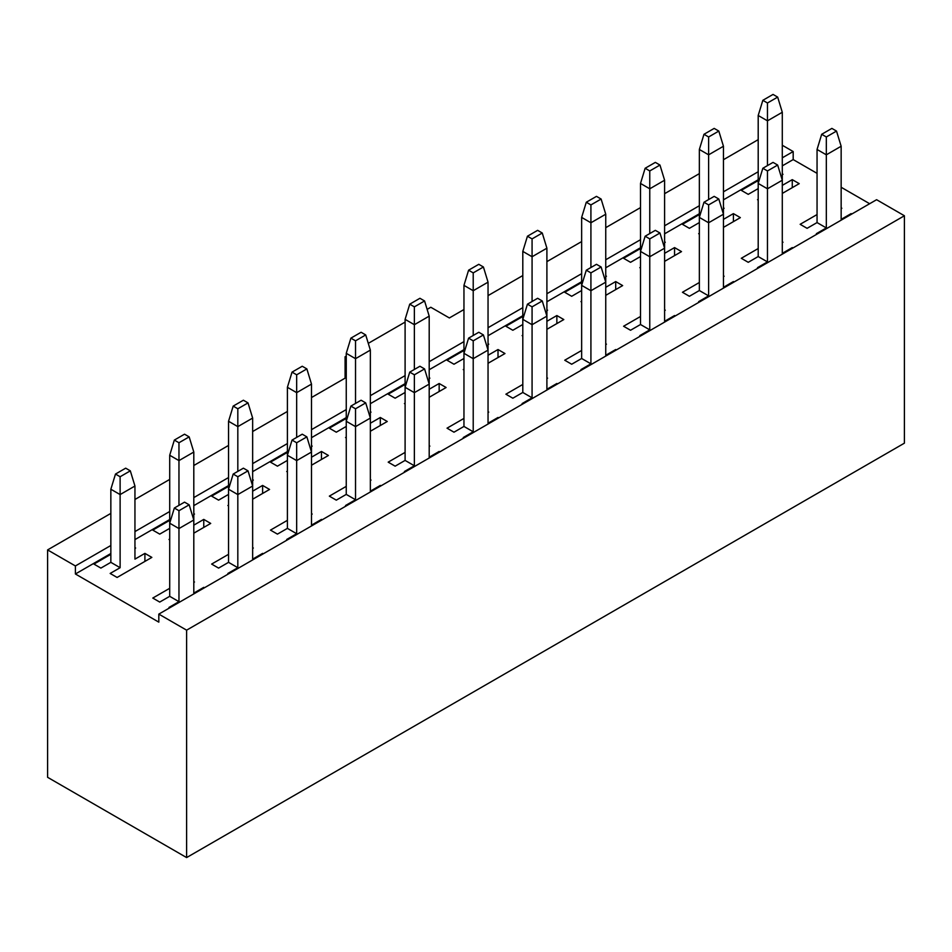 <?xml version="1.0" encoding="UTF-8"?>
<svg xmlns="http://www.w3.org/2000/svg" width="952" height="952" viewBox="0 0 952 952"><rect width="100%" height="100%" fill="white"/><g stroke="black" fill="none" stroke-linecap="round" stroke-linejoin="round"><path stroke-width="1.43" d="M110.849 513.39L47.6 549.911L47.6 777.308L186.616 857.573L904.4 443.168L904.4 215.759L876.602 199.706L158.817 614.111L186.616 630.164L186.616 857.573M346.254 377.48L311.494 397.543M287.397 411.454L252.649 431.518M228.551 445.429L193.803 465.504M169.706 479.415L134.946 499.479M758.197 139.646L723.449 159.71M699.351 173.621L664.603 193.684M640.506 207.595L605.746 227.659M581.648 241.57L546.9 261.633M522.803 275.545L488.043 295.62M463.957 309.531L449.356 317.956L430.816 307.258L427.139 309.376M120.119 567.701L110.158 573.449L117.108 577.459L151.856 557.396L144.906 553.386L134.946 559.133L134.946 486.02L120.119 494.576L120.119 567.701L110.849 562.346L100.888 568.094L93.939 564.084L110.849 554.314M120.119 476.738L130.317 470.847L125.676 468.17L115.489 474.06L120.119 476.738L120.119 494.576L110.849 489.233L110.849 562.346M134.946 548.435L135.648 548.031L134.946 547.626M792.957 247.996L792.266 247.591L782.294 253.339L782.294 180.225L767.467 188.793L767.467 261.907L758.197 256.552L748.236 262.312L741.287 258.289L758.197 248.531M782.294 242.641L782.996 242.236L782.294 241.844M767.467 261.907L757.506 267.655L758.197 268.059M498.705 417.88L498.015 417.476L488.043 423.223L488.043 350.11L473.215 358.678L473.215 431.791L463.957 426.437L453.985 432.196L447.035 428.174L463.957 418.416M488.043 412.525L488.745 412.121L488.043 411.728M473.215 431.791L463.255 437.539L463.957 437.944M204.454 587.765L203.764 587.36L193.803 593.108L193.803 519.994L178.964 528.562L178.964 601.676L169.706 596.321L159.734 602.069L152.784 598.058L169.706 588.3M193.803 582.41L194.494 582.005L193.803 581.612M178.964 601.676L169.004 607.424L169.706 607.828M581.648 290.527L571.688 296.286L564.738 292.276L581.648 282.506M605.746 276.615L606.448 276.223L605.746 275.818M605.746 295.346L622.656 285.588L615.706 281.566L605.746 287.325M581.648 301.237L580.958 301.629L581.648 302.034M287.397 460.411L277.437 466.171L270.487 462.148L287.397 452.39M311.494 446.5L312.197 446.107L311.494 445.703M311.494 465.23L328.416 455.461L321.467 451.45L311.494 457.21M287.397 471.121L286.707 471.514L287.397 471.918M675.254 315.945L674.563 315.54L664.603 321.3L664.603 248.186L649.764 256.743L649.764 329.856L640.506 324.513L630.533 330.261L623.584 326.25L640.506 316.48M664.603 310.602L665.293 310.197L664.603 309.793M649.764 329.856L639.803 335.616L640.506 336.008M381.002 485.829L380.312 485.425L370.352 491.184L370.352 418.071L355.524 426.627L355.524 499.74L346.254 494.397L336.294 500.145L329.344 496.135L346.254 486.365M370.352 480.474L371.042 480.082L370.352 479.677M355.524 499.74L345.552 505.5L346.254 505.893M758.197 188.603L748.236 194.351L741.287 190.34L758.197 180.571M782.294 174.692L782.996 174.287L782.294 173.883M782.294 193.423L799.216 183.653L792.266 179.642L782.294 185.39M758.197 199.301L757.506 199.706L758.197 200.11M463.957 358.488L453.985 364.235L447.035 360.225L463.957 350.455M488.043 344.576L488.745 344.172L488.043 343.767M488.043 363.295L504.965 353.537L498.015 349.527L488.043 355.274M463.957 369.186L463.255 369.59L463.957 369.995M169.706 528.372L159.734 534.12L152.784 530.109L169.706 520.339M193.803 514.461L194.494 514.056L193.803 513.652M193.803 533.179L210.713 523.422L203.764 519.411L193.803 525.159M169.706 539.07L169.004 539.475L169.706 539.867M851.802 214.021L851.112 213.617L841.151 219.365L841.151 146.251L826.324 154.819L826.324 227.933L817.054 222.578L807.094 228.325L800.144 224.315L817.054 214.557M841.151 208.666L841.842 208.262L841.151 207.869M826.324 227.933L816.352 233.68L817.054 234.085M557.551 383.906L556.861 383.501L546.9 389.249L546.9 316.135L532.073 324.703L532.073 397.817L522.803 392.462L512.842 398.21L505.893 394.199L522.803 384.441M546.9 378.551L547.59 378.146L546.9 377.742M532.073 397.817L522.112 403.565L522.803 403.969M263.311 553.778L262.609 553.386L252.649 559.133L252.649 486.02L237.821 494.576L237.821 567.701L228.551 562.346L218.591 568.094L211.641 564.084L228.551 554.314M252.649 548.435L253.339 548.031L252.649 547.626M237.821 567.701L227.861 573.449L228.551 573.854M640.506 256.552L630.533 262.312L623.584 258.289L640.506 248.531M664.603 242.641L665.293 242.236L664.603 241.844M664.603 261.372L681.513 251.602L674.563 247.591L664.603 253.339M640.506 267.262L639.803 267.655L640.506 268.059M346.254 426.437L336.294 432.196L329.344 428.174L346.254 418.416M370.352 412.525L371.042 412.121L370.352 411.728M370.352 431.256L387.262 421.486L380.312 417.476L370.352 423.223M346.254 437.135L345.552 437.539L346.254 437.944M734.111 281.97L733.409 281.566L723.449 287.325L723.449 214.212L708.621 222.768L708.621 295.882L699.351 290.527L689.391 296.286L682.441 292.276L699.351 282.506M723.449 276.615L724.139 276.223L723.449 275.818M708.621 295.882L698.661 301.629L699.351 302.034M439.86 451.855L439.158 451.45L429.197 457.21L429.197 384.096L414.37 392.652L414.37 465.766L405.1 460.411L395.139 466.171L388.19 462.148L405.1 452.39M429.197 446.5L429.887 446.107L429.197 445.703M414.37 465.766L404.41 471.514L405.1 471.918M405.1 384.441L388.19 394.199L395.139 398.21L405.1 392.462M429.197 378.551L429.887 378.146L429.197 377.742M429.197 397.281L446.107 387.512L439.158 383.501L429.197 389.249M405.1 403.16L404.41 403.565L405.1 403.969M522.803 316.48L505.893 326.25L512.842 330.261L522.803 324.513M546.9 310.602L547.59 310.197L546.9 309.793M546.9 329.321L563.81 319.563L556.861 315.54L546.9 321.3M522.803 335.211L522.112 335.616L522.803 336.008M699.351 214.557L682.441 224.315L689.391 228.325L699.351 222.578M723.449 208.666L724.139 208.262L723.449 207.869M723.449 227.397L740.358 217.627L733.409 213.617L723.449 219.365M699.351 233.276L698.661 233.68L699.351 234.085M287.397 520.339L270.487 530.109L277.437 534.12L287.397 528.372L296.667 533.715L286.707 539.475L287.397 539.867M311.494 514.461L312.197 514.056L311.494 513.652M322.157 519.804L321.467 519.411L311.494 525.159L311.494 384.096L296.667 392.652L296.667 437.408M581.648 350.455L564.738 360.225L571.688 364.235L581.648 358.488L590.918 363.831L580.958 369.59L581.648 369.995M605.746 344.576L606.448 344.172L605.746 343.767M616.408 349.919L615.706 349.527L605.746 355.274L605.746 214.212L590.918 222.768L590.918 267.524M228.551 486.365L211.641 496.135L218.591 500.145L228.551 494.397M252.649 480.474L253.339 480.082L252.649 479.677M252.649 499.205L269.559 489.447L262.609 485.425L252.649 491.184M228.551 505.095L227.861 505.5L228.551 505.893M869.64 203.716L841.151 187.258M817.054 173.347L793.183 159.579L793.183 151.546L782.294 145.263M158.817 614.111L158.817 622.144L75.398 573.985L110.849 553.517M134.946 539.606L169.706 519.542M193.803 505.631L228.551 485.568M252.649 471.656L287.397 451.581M311.494 437.67L346.254 417.607M370.352 403.696L405.1 383.632M429.197 369.721L463.957 349.658M488.043 335.747L522.803 315.683M546.9 301.772L581.648 281.709M605.746 267.786L640.506 247.722M664.603 233.811L699.351 213.748M723.449 199.837L758.197 179.773M782.294 165.862L793.183 159.579M144.906 561.406L144.906 553.386M110.849 489.233L115.489 474.06M130.317 470.847L134.946 486.02M767.467 170.944L777.665 165.053L773.036 162.387L762.838 168.266L767.467 170.944L767.467 188.793L758.197 183.439L758.197 256.552M792.266 248.401L792.266 247.591M777.665 165.053L782.294 180.225L782.294 112.276L767.467 120.833L758.197 115.489L758.197 183.439L762.838 168.266M473.215 340.828L483.414 334.937L478.785 332.26L468.586 338.15L473.215 340.828L473.215 358.678L463.957 353.323L463.957 426.437M498.015 418.273L498.015 417.476M483.414 334.937L488.043 350.11L488.043 282.161L473.215 290.717L463.957 285.374L463.957 353.323L468.586 338.15M178.964 510.712L189.162 504.822L184.533 502.144L174.335 508.035L178.964 510.712L178.964 528.562L169.706 523.207L169.706 596.321M203.764 588.158L203.764 587.36M189.162 504.822L193.803 519.994L193.803 452.045L178.964 460.601L169.706 455.258L169.706 523.207L174.335 508.035M590.918 204.918L601.117 199.039L596.476 196.362L586.289 202.24L590.918 204.918L590.918 222.768L581.648 217.413L581.648 358.488M615.706 289.598L615.706 281.566M581.648 217.413L586.289 202.24M601.117 199.039L605.746 214.212M296.667 374.802L306.865 368.912L302.236 366.246L292.038 372.125L296.667 374.802L296.667 392.652L287.397 387.297L287.397 528.372M321.467 459.483L321.467 451.45M287.397 387.297L292.038 372.125M306.865 368.912L311.494 384.096M649.764 238.892L659.962 233.014L655.333 230.336L645.135 236.227L649.764 238.892L649.764 256.743L640.506 251.399L640.506 324.513M674.563 316.35L674.563 315.54M659.962 233.014L664.603 248.186L664.603 180.225L649.764 188.793L640.506 183.439L640.506 251.399L645.135 236.227M355.524 408.777L365.711 402.898L361.082 400.221L350.883 406.099L355.524 408.777L355.524 426.627L346.254 421.272L346.254 494.397M380.312 486.234L380.312 485.425M365.711 402.898L370.352 418.071L370.352 350.11L355.524 358.678L346.254 353.323L346.254 421.272L350.883 406.099M767.467 102.994L777.665 97.104L773.036 94.426L762.838 100.317L767.467 102.994L767.467 165.589M792.266 187.663L792.266 179.642M758.197 115.489L762.838 100.317M777.665 97.104L782.294 112.276M473.215 272.879L483.414 266.988L478.785 264.311L468.586 270.201L473.215 272.879L473.215 335.473M498.015 357.547L498.015 349.527M463.957 285.374L468.586 270.201M483.414 266.988L488.043 282.161M178.964 442.751L189.162 436.873L184.533 434.195L174.335 440.086L178.964 442.751L178.964 505.357M203.764 527.432L203.764 519.411M169.706 455.258L174.335 440.086M189.162 436.873L193.803 452.045M826.324 136.969L836.51 131.078L831.881 128.401L821.683 134.291L826.324 136.969L826.324 154.819L817.054 149.464L817.054 222.578M851.112 214.414L851.112 213.617M817.054 149.464L821.683 134.291M836.51 131.078L841.151 146.251M532.073 306.853L542.259 300.963L537.63 298.285L527.432 304.176L532.073 306.853L532.073 324.703L522.803 319.348L522.803 392.462M556.861 384.299L556.861 383.501M542.259 300.963L546.9 316.135L546.9 248.186L532.073 256.743L522.803 251.399L522.803 319.348L527.432 304.176M237.821 476.738L248.02 470.847L243.379 468.17L233.18 474.06L237.821 476.738L237.821 494.576L228.551 489.233L228.551 562.346M262.609 554.183L262.609 553.386M248.02 470.847L252.649 486.02L252.649 418.071L237.821 426.627L228.551 421.272L228.551 489.233L233.18 474.06M649.764 170.944L659.962 165.053L655.333 162.387L645.135 168.266L649.764 170.944L649.764 233.549M674.563 255.624L674.563 247.591M640.506 183.439L645.135 168.266M659.962 165.053L664.603 180.225M355.524 340.828L365.711 334.937L361.082 332.26L350.883 338.15L355.524 340.828L355.524 403.434M380.312 425.496L380.312 417.476M346.254 353.323L350.883 338.15M365.711 334.937L370.352 350.11M708.621 204.918L718.819 199.039L714.178 196.362L703.98 202.24L708.621 204.918L708.621 222.768L699.351 217.413L699.351 290.527M733.409 282.375L733.409 281.566M718.819 199.039L723.449 214.212L723.449 146.251L708.621 154.819L699.351 149.464L699.351 217.413L703.98 202.24M414.37 374.802L424.568 368.912L419.927 366.246L409.741 372.125L414.37 374.802L414.37 392.652L405.1 387.297L405.1 460.411M439.158 452.26L439.158 451.45M424.568 368.912L429.197 384.096L429.197 316.135L414.37 324.703L405.1 319.348L405.1 387.297L409.741 372.125M47.6 549.911L75.398 565.952L110.849 545.496M134.946 531.585L169.706 511.51M193.803 497.598L228.551 477.535M252.649 463.624L287.397 443.561M311.494 429.649L346.254 409.586M370.352 395.675L405.1 375.612M429.197 361.7L463.957 341.625M488.043 327.714L522.803 307.651M546.9 293.74L581.648 273.676M605.746 259.765L640.506 239.702M664.603 225.791L699.351 205.727M723.449 191.816L758.197 171.753M782.294 157.83L793.183 151.546M345.088 378.146L345.088 356.75L346.254 356.072M368.281 343.363L405.1 322.097M345.088 356.75L346.254 357.416M75.398 573.985L75.398 565.952M186.616 630.164L904.4 215.759M262.609 493.457L262.609 485.425M615.706 350.324L615.706 349.527M321.467 520.208L321.467 519.411M733.409 221.637L733.409 213.617M556.861 323.573L556.861 315.54M439.158 391.522L439.158 383.501M532.073 238.892L542.259 233.014L537.63 230.336L527.432 236.227L532.073 238.892L532.073 301.498M522.803 251.399L527.432 236.227M542.259 233.014L546.9 248.186M237.821 408.777L248.02 402.898L243.379 400.221L233.18 406.099L237.821 408.777L237.821 471.383M228.551 421.272L233.18 406.099M248.02 402.898L252.649 418.071M590.918 272.879L601.117 266.988L596.476 264.311L586.289 270.201L590.918 272.879L590.918 363.831M601.117 266.988L605.746 282.161L590.918 290.717L581.648 285.374L586.289 270.201M296.667 442.751L306.865 436.873L302.236 434.195L292.038 440.086L296.667 442.751L296.667 533.715M306.865 436.873L311.494 452.045L296.667 460.601L287.397 455.258L292.038 440.086M708.621 136.969L718.819 131.078L714.178 128.401L703.98 134.291L708.621 136.969L708.621 199.575M699.351 149.464L703.98 134.291M718.819 131.078L723.449 146.251M414.37 306.853L424.568 300.963L419.927 298.285L409.741 304.176L414.37 306.853L414.37 369.447M405.1 319.348L409.741 304.176M424.568 300.963L429.197 316.135"/></g></svg>
